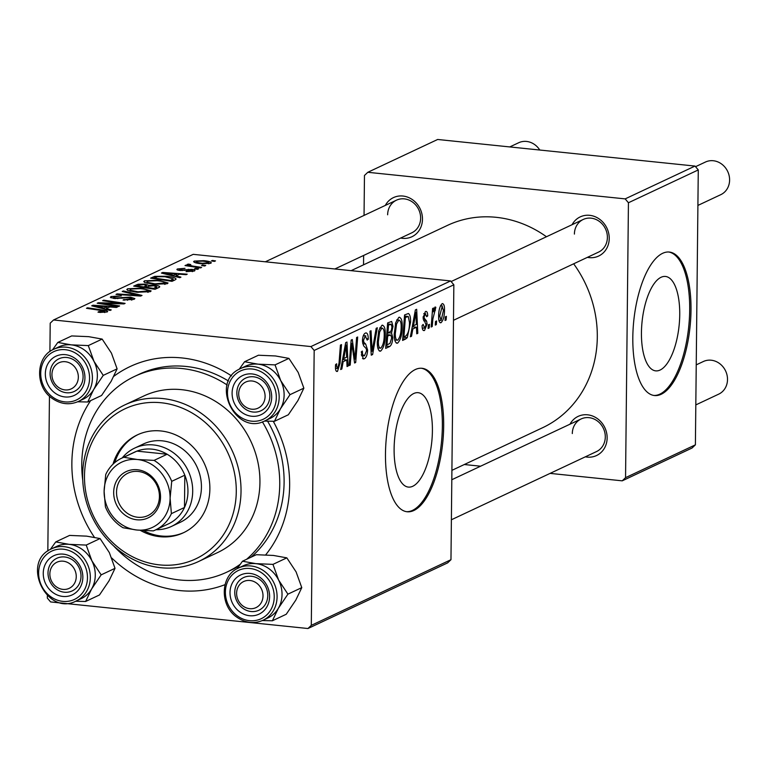 <?xml version="1.0" encoding="UTF-8"?>
<svg xmlns="http://www.w3.org/2000/svg" width="768" height="768" viewBox="0 0 768 768"><rect width="100%" height="100%" fill="white"/><g stroke="black" fill="none" stroke-linecap="round" stroke-linejoin="round"><path stroke-width="1.15" d="M679.738 314.659A47.462 18.624 95.9 0 0 665.472 276.451A47.462 18.624 95.9 0 0 641.443 332.659A47.462 18.624 95.9 0 0 655.718 370.867A47.462 18.624 95.9 0 0 679.738 314.659M691.008 310.118A72.125 28.301 95.9 0 0 669.322 252.048A72.125 28.301 95.9 0 0 632.813 337.469A72.125 28.301 95.9 0 0 654.499 395.539A72.125 28.301 95.9 0 0 691.008 310.118M653.846 395.453A72.125 28.301 95.9 0 0 689.693 309.984A72.125 28.301 95.9 0 0 668.659 252M394.109 448.886A47.462 18.624 -84.1 0 1 418.138 392.688A47.462 18.624 -84.1 0 1 432.403 430.896A47.462 18.624 -84.1 0 1 408.384 487.094A47.462 18.624 -84.1 0 1 394.109 448.886M443.674 426.355A72.125 28.301 95.9 0 0 421.997 368.285A72.125 28.301 95.9 0 0 385.478 453.706A72.125 28.301 95.9 0 0 407.165 511.766A72.125 28.301 95.9 0 0 443.674 426.355M406.512 511.68A72.125 28.301 95.9 0 0 442.358 426.221A72.125 28.301 95.9 0 0 421.334 368.237M569.99 424.195A21.638 19.373 64.8 0 1 592.368 415.939A21.638 19.373 64.8 0 1 607.142 438A21.638 19.373 64.8 0 1 585.322 456.826M451.382 519.773L596.467 451.594A18.029 16.138 -115.2 0 0 605.299 436.973A18.029 16.138 -115.2 0 0 581.136 418.954A18.029 16.138 -115.2 0 0 572.304 433.565M572.074 224.707A21.638 19.373 64.8 0 1 594.461 216.451A21.638 19.373 64.8 0 1 609.235 238.522A21.638 19.373 64.8 0 1 587.414 257.347M453.475 320.294L598.56 252.106A18.029 16.138 -115.2 0 0 607.392 237.494A18.029 16.138 -115.2 0 0 583.219 219.466A18.029 16.138 -115.2 0 0 574.397 234.086M385.315 205.411A21.638 19.373 64.8 0 1 407.702 197.165A21.638 19.373 64.8 0 1 422.477 219.226A21.638 19.373 64.8 0 1 400.656 238.051M334.858 268.973L411.802 232.81A18.029 16.138 -115.2 0 0 420.634 218.198A18.029 16.138 -115.2 0 0 396.461 200.179A18.029 16.138 -115.2 0 0 387.638 214.79M94.387 537.264A119.011 106.531 64.8 0 1 71.866 462.998A119.011 106.531 64.8 0 1 90.672 400.608M113.885 376.253A119.011 106.531 64.8 0 1 231.533 375.898M273.264 421.296A119.011 106.531 64.8 0 1 289.642 485.501A119.011 106.531 64.8 0 1 265.67 554.89M251.002 557.222A108.192 96.845 -115.2 0 0 284.102 482.429A108.192 96.845 -115.2 0 0 267.6 421.2M228.528 381.043A108.192 96.845 -115.2 0 0 139.104 374.285L134.736 376.339A108.192 96.845 -115.2 0 0 81.763 464.026A108.192 96.845 -115.2 0 0 82.742 480.202M451.901 470.352L542.563 427.747A111.792 100.07 -115.2 0 0 597.302 337.133A111.792 100.07 -115.2 0 0 573.658 263.808M198.576 268.848L197.52 269.347L194.438 268.896L195.523 268.387L198.576 268.848M205.718 265.488L204.662 265.987L201.581 265.546L202.666 265.037L205.718 265.488M167.318 283.709L153.84 284.314L145.008 282.605L143.76 281.587L144.547 280.829L158.352 280.234L168.048 282.979L167.318 283.709M180.931 277.133L179.789 277.68L161.424 273.062L162.72 272.458L187.21 274.186L186.144 274.685L179.501 274.195L175.891 275.894L180.931 277.133M159.139 287.376L155.059 289.296L133.69 286.099L138.086 284.256L144.72 284.131L148.954 285.379L154.886 285.264C159.024 285.754 160.435 286.464 159.139 287.376L159.744 286.8M142.013 295.43L140.659 296.064L116.006 294.413L117.072 293.904L138.202 295.325L122.218 291.485L123.36 290.947L142.013 295.43M104.544 312.538L104.554 311.654L101.597 310.55L86.467 308.294L87.542 307.786L103.21 310.128C106.838 310.579 108.163 311.184 107.184 311.971L100.003 312.422L97.997 312.163L98.755 311.626L104.813 311.405L104.803 312.518M107.702 311.491L107.184 311.971M119.626 305.952L118.56 306.451L97.2 303.245L98.314 302.726L120.826 303.379L102.643 300.691L103.718 300.182L125.098 303.379L123.984 303.907L101.482 303.264L119.626 305.952M450.97 559.699L447.629 562.886L307.958 628.522L311.299 625.344L450.97 559.699L453.85 284.794L314.179 350.438L310.915 346.57L450.586 280.934L193.219 254.342L53.549 319.978L50.208 323.165L49.91 351.542M310.915 346.57L53.549 319.978M111.235 309.898L110.083 310.435L91.718 305.827L93.014 305.213L117.504 306.95L116.438 307.45L109.805 306.96L106.186 308.659L111.235 309.898M131.405 300.077L131.414 299.03L129.619 297.658L114.384 298.512L110.323 297.235L111.101 296.544L121.277 295.891L113.77 296.832L115.296 298.003L130.454 297.139L134.87 298.608L134.045 299.347L123.072 300.019L132.019 298.493L132 299.981M113.77 296.832L113.213 298.368M150.394 291.658L136.906 292.272L128.083 290.563L126.826 289.546L127.622 288.778L141.418 288.192L151.123 290.928L150.394 291.658M192.202 271.622L191.021 269.885L180.038 270.499C177.12 270.125 176.266 269.616 177.485 268.954L184.992 268.349L179.53 269.203L182.198 270.048L191.894 269.366C194.909 269.798 195.696 270.355 194.266 271.046L186.048 271.642L186.49 271.085L192.624 270.432L192.614 271.546M176.909 269.482L177.485 268.954L177.475 269.981M179.53 269.203L179.242 270.403M194.966 270.422L194.266 271.046M175.008 279.926L171.994 281.338L150.614 278.141L154.752 276.374L166.147 276.259C172.109 276.845 175.421 277.786 176.093 279.101L175.008 279.926M210.787 263.28L201.571 263.77C195.619 263.213 193.162 262.32 194.218 261.091L203.712 260.659C209.405 261.206 211.766 262.08 210.787 263.28L211.325 262.742M193.594 261.677L194.218 261.091L194.208 262.291M189.706 264.758C190.042 265.498 191.962 266.064 195.456 266.458L201.638 267.408L200.563 267.907L185.021 265.584L186.096 265.085L189.293 265.565L187.238 264.374L188.573 264.096L190.771 264.566L189.542 264.931L189.523 266.266M215.51 260.89L214.445 261.389L211.373 260.947L212.448 260.438L215.51 260.89M307.958 628.522L50.592 601.93L47.328 598.07L47.357 595.603M47.827 551.03L49.45 396.115M429.178 327.955L428.122 328.454L428.381 324.826L429.466 324.317L429.178 327.955L428.16 327.85M436.32 324.595L435.264 325.094L435.523 321.466L436.598 320.957L436.32 324.595L435.302 324.49M396.173 342.95L397.622 343.104C395.29 343.171 394.157 340.157 394.234 334.08L395.75 322.502L398.813 317.357C401.213 317.29 402.346 320.4 402.211 326.688C402.144 334.512 400.618 339.984 397.622 343.104L396.864 343.248M398.813 317.357L399.562 317.203M411.533 336.24L410.39 336.787L415.382 309.888L416.669 309.283L417.811 333.293L416.746 333.802L416.477 327.226L412.858 328.925L411.533 336.24L410.506 336.134M389.741 346.483L385.661 348.403L387.638 322.925L391.661 321.446L393.005 326.371L391.536 333.053L392.755 337.43C392.582 342.038 391.574 345.062 389.741 346.483L385.843 346.08M372.614 354.538L371.261 355.171L369.965 331.229L371.03 330.73L372.144 351.254L376.176 328.31L377.318 327.773L372.614 354.538L371.222 354.394M336.346 371.251L337.478 371.366C336.106 371.798 335.424 370.31 335.453 366.902L335.578 364.608L336.643 363.792L336.518 365.981L337.584 368.448L339.024 363.158L340.426 345.11L341.501 344.611L340.051 363.283L337.478 371.366L336.864 371.491M335.491 368.323L337.584 368.448M350.227 365.059L349.162 365.558L351.158 340.07L352.272 339.542L354.97 359.117L356.602 337.507L357.677 337.008L355.699 362.486L354.586 363.014L351.869 343.488L350.227 365.059L349.21 364.954M311.299 625.344L314.179 350.438M341.837 369.005L340.685 369.542L345.677 342.643L346.973 342.038L348.106 366.058L347.04 366.557L346.771 359.981L343.152 361.69L341.837 369.005L340.81 368.899M365.366 333.072C367.2 332.486 368.17 334.397 368.266 338.822L367.19 340.118L365.299 335.971L363.504 340.31L363.878 342.326L365.674 344.035L367.613 349.987C367.373 354.701 366.288 357.619 364.349 358.742L363.331 358.954L361.277 351.869L362.342 351.072L362.573 354.586L364.445 355.824L366.557 350.726L366.307 348.691L363.59 345.792L362.448 340.963C362.621 336.672 363.6 334.051 365.366 333.072L366.202 332.899M361.469 355.738L364.445 355.824M363.35 335.606L365.846 335.866L363.293 335.77M379.248 350.909L380.688 351.062C378.355 351.12 377.232 348.115 377.309 342.038L378.816 330.461L381.878 325.315C384.278 325.248 385.421 328.358 385.277 334.646C385.219 342.47 383.693 347.942 380.688 351.062L379.939 351.206M381.878 325.315L382.637 325.162M425.376 311.568C426.854 310.963 427.642 312.403 427.728 315.888L426.662 316.704L425.299 313.834L424.166 316.829L424.253 318.23L426.614 321.062L427.114 324.077L424.56 330.442C422.947 331.046 422.122 329.424 422.093 325.555L423.158 324.403L424.637 328.176L426.048 324.768L423.101 317.722L425.376 311.568L426.125 311.414M422.237 328.061L424.637 328.176M423.83 313.555L425.693 313.747L423.782 313.68M423.13 330.298L424.56 330.442L423.773 330.605M405.61 339.034L402.595 340.445L404.573 314.966L408.403 313.488C410.006 314.64 410.726 317.549 410.554 322.205L407.251 337.67L405.61 339.034L402.73 338.736M439.939 322.56L441.082 322.675C439.411 322.925 438.595 320.938 438.643 316.714C438.605 310.502 439.766 306.163 442.109 303.706C443.798 303.562 444.595 305.674 444.499 310.042C444.499 316.032 443.366 320.237 441.082 322.675L440.477 322.8M442.109 303.706L442.675 303.59M432.24 326.515L431.165 327.014L432.605 308.486L433.68 307.987L433.373 311.818L435.13 306.979L435.84 307.296L432.854 319.085L432.24 326.515L431.213 326.41M435.13 306.979L435.84 307.296L434.87 307.2M435.389 310.301L433.814 309.869M446.112 319.997L445.046 320.496L445.306 316.867L446.39 316.358L446.112 319.997L445.094 319.891M113.626 545.904A108.192 96.845 -115.2 0 0 226.771 572.17L231.13 570.115A108.192 96.845 -115.2 0 0 239.117 565.843M695.395 444.835L692.054 448.022L622.224 480.835L625.555 477.658L695.395 444.835L698.275 169.93L628.435 202.752L625.171 198.883L695.011 166.07L437.645 139.478L367.805 172.291L364.464 175.478L364.051 215.405M625.171 198.883L367.805 172.291M363.533 264.835L363.629 255.456M622.224 480.835L550.09 473.386M480.586 466.205L464.304 464.525M625.555 477.658L628.435 202.752M546.47 236.746A111.792 100.07 -115.2 0 0 447.466 225.389L351.139 270.653M695.011 166.07L698.275 169.93M225.014 584.669A119.011 106.531 64.8 0 1 111.763 558.029M450.586 280.934L453.85 284.794M353.981 359.011L354.97 359.117M354.48 362.362L355.699 362.486M350.899 343.392L351.869 343.488M347.021 365.942L348.106 366.058M342.538 359.549L346.771 359.981M342.163 361.584L343.152 361.69M345.254 350.544L343.766 358.531L346.656 357.168L346.147 345.11L345.254 350.544L344.227 350.438M342.749 358.426L343.766 358.531M345.235 345.014L346.147 345.11M335.482 365.875L336.518 365.981M339.014 363.178L340.051 363.283M362.506 358.55L364.349 358.742M361.402 351.782L362.323 351.878M361.344 354.451L362.573 354.586M367.181 338.717L368.266 338.822M367.2 339.264L368.256 339.37M362.467 340.205L363.504 340.31M362.477 342.182L363.878 342.326M366.528 349.882L367.613 349.987M371.04 351.139L372.144 351.254M384.23 334.531L385.277 334.646M379.632 331.968L378.365 341.654C378.307 345.994 379.123 348.163 380.794 348.144C383.078 345.418 384.221 340.992 384.221 334.867C384.317 330.442 383.51 328.214 381.811 328.214L379.632 331.968L378.442 331.843M377.318 341.549L378.365 341.654M379.718 327.994L382.33 328.109L379.786 327.85M377.846 347.99L380.794 348.144M391.93 326.266L393.005 326.371M389.03 332.794L391.536 333.053M391.69 337.325L392.755 337.43M388.483 325.402L387.869 333.341L391.325 330.701L391.939 326.976L391.162 324.317L387.456 325.296M386.842 333.235L387.869 333.341M387.542 324.259L390.298 324.547M387.638 336.317L386.966 344.918L390 343.373L391.699 337.862L390.758 335.059L386.611 336.211M385.939 344.813L386.966 344.918M386.707 334.934L389.875 335.261M426.624 315.773L427.728 315.888M423.139 316.723L424.166 316.829M423.101 318.106L424.253 318.23M423.6 320.755L426.614 321.062M426 323.962L427.114 324.077M416.717 333.187L417.811 333.293M412.243 326.794L416.477 327.226M411.869 328.829L412.858 328.925M414.95 317.789L413.472 325.776L416.352 324.413L415.853 312.355L414.95 317.789L413.933 317.683M412.454 325.67L413.472 325.776M414.941 312.259L415.853 312.355M409.498 322.099L410.554 322.205M402.845 337.219L407.251 337.67M404.39 317.338L405.408 317.443L403.901 336.97L405.254 336.326C408.067 334.378 409.478 329.779 409.488 322.55L408.278 316.502L404.486 316.07M402.874 336.864L403.901 336.97M408.278 316.502L405.408 317.443M401.155 326.582L402.211 326.688M396.557 324.01L395.29 333.696C395.242 338.045 396.048 340.205 397.728 340.186C400.013 337.459 401.155 333.034 401.155 326.918C401.242 322.483 400.435 320.266 398.746 320.256L396.557 324.01L395.376 323.885M394.243 333.59L395.29 333.696M396.643 320.045L399.264 320.16L396.71 319.891M394.781 340.032L397.728 340.186M443.443 309.936L444.499 310.042M440.458 305.722L442.33 305.914L439.699 315.936L441.12 320.429L443.443 310.531L442.042 305.971L440.419 305.798M438.662 315.83L439.699 315.936M438.902 320.294L441.12 320.429M432.355 311.712L433.373 311.818M98.304 303.418L98.314 302.726M103.718 300.845L103.718 300.182M101.472 303.888L101.482 303.264M93.005 306.144L93.014 305.213M106.176 309.446L106.186 308.659M98.621 306.73L104.064 308.102L106.954 306.749L94.742 305.846L98.621 306.73L98.611 307.555M104.054 308.918L104.064 308.102M94.742 306.576L94.742 305.846M106.934 308.304L106.954 306.749M98.755 312.269L98.755 311.626M100.666 312.48L100.675 311.885M87.533 308.448L87.542 307.786M103.2 310.81L103.21 310.128M123.85 300.096L123.85 299.491M124.579 300.154L124.589 299.578M127.517 300.307L127.526 299.712M111.091 297.878L111.101 296.544M115.286 298.598L115.296 298.003M117.754 298.666L117.754 298.032M130.445 297.773L130.454 297.139M117.062 294.48L117.072 293.904M138.202 295.901L138.202 295.325M123.35 291.763L123.36 290.947M127.603 290.333L127.622 288.778M141.408 288.806L141.418 288.192M130.685 291.341L130.694 290.352L138.077 291.792L148.243 290.87L148.224 292.253M138.077 292.387L138.077 291.792M147.763 292.32L147.773 291.35C148.483 290.122 145.93 289.229 140.112 288.662L130.282 289.075L129.754 291.11M130.282 289.075L130.694 290.352M138.077 285.59L138.086 284.256M144.71 284.765L144.72 284.131M148.944 286.166L148.954 285.379M154.877 285.898L154.886 285.264M137.251 285.974L143.923 286.963L146.41 285.245L143.76 284.64L139.066 285.12L137.251 285.974L137.251 286.637M143.914 287.626L143.923 286.963M146.515 287.29L146.41 285.245M146.41 288L146.419 287.338L153.638 288.422L156.701 286.675L156.682 288.538M153.629 289.085L153.638 288.422M156.528 288.605L156.538 286.982L153.763 285.754L148.666 286.282L146.419 287.338M186.49 271.69L186.49 271.085M180.72 270.557L180.73 269.962M182.189 270.614L182.198 270.048M188.304 269.933L188.314 269.309M191.885 270.019L191.894 269.366M162.71 273.389L162.72 272.458M175.882 276.691L175.891 275.894M168.326 273.974L173.77 275.347L176.659 273.994L164.448 273.091L168.326 273.974L168.317 274.8M173.76 276.163L173.77 275.347M164.438 273.821L164.448 273.091M176.64 275.549L176.659 273.994M154.742 277.757L154.752 276.374M166.147 276.883L166.147 276.259M154.186 278.016L170.563 280.464L173.146 278.851L164.947 276.749L157.45 276.701L154.186 278.016L154.176 278.678M170.554 281.126L170.563 280.464M171.907 281.328L171.926 279.821M144.528 282.384L144.547 280.829M158.342 280.858L158.352 280.234M147.61 283.382L147.619 282.394L155.011 283.834L165.168 282.912L165.158 284.294M155.002 284.429L155.011 283.834M164.688 284.371L164.698 283.392C165.418 282.163 162.864 281.27 157.037 280.704L147.216 281.117L146.688 283.162M147.216 281.117L147.619 282.394M203.702 261.274L203.712 260.659M208.685 263.808L208.694 263.059C208.848 262.186 206.832 261.552 202.646 261.149L196.272 261.331L195.955 262.877M196.272 261.331C196.003 262.224 198.038 262.858 202.378 263.251L208.963 262.781L208.954 263.77M202.368 263.846L202.378 263.251M202.656 265.699L202.666 265.037M186.086 265.747L186.096 265.085M189.293 266.227L189.293 265.565M188.554 265.354L188.573 264.096M195.514 269.05L195.523 268.387M212.448 261.101L212.448 260.438M236.611 593.213A14.429 12.912 -115.2 0 0 249.658 608.678A14.429 12.912 -115.2 0 0 263.011 595.949A14.429 12.912 -115.2 0 0 249.955 580.483A14.429 12.912 -115.2 0 0 236.611 593.213M267.763 595.603A18.029 16.138 64.8 0 1 258.931 610.214A18.029 16.138 64.8 0 1 234.768 592.195A18.029 16.138 64.8 0 1 243.59 577.574A18.029 16.138 64.8 0 1 267.763 595.603M695.808 404.909L718.685 394.157A18.029 16.138 -115.2 0 0 727.507 379.546A18.029 16.138 -115.2 0 0 703.344 361.517L696.23 364.867M49.853 573.926A14.429 12.912 -115.2 0 0 62.909 589.382A14.429 12.912 -115.2 0 0 76.253 576.653A14.429 12.912 -115.2 0 0 63.197 561.187A14.429 12.912 -115.2 0 0 49.853 573.926M81.005 576.307A18.029 16.138 64.8 0 1 72.173 590.918A18.029 16.138 64.8 0 1 48.01 572.899A18.029 16.138 64.8 0 1 56.842 558.278A18.029 16.138 64.8 0 1 81.005 576.307M697.901 205.421L720.768 194.678A18.029 16.138 -115.2 0 0 729.6 180.058A18.029 16.138 -115.2 0 0 705.437 162.038L695.53 166.685M265.094 396.461A14.429 12.912 -115.2 0 0 252.048 380.995A14.429 12.912 -115.2 0 0 238.694 393.734A14.429 12.912 -115.2 0 0 251.75 409.2A14.429 12.912 -115.2 0 0 265.094 396.461M236.851 392.707A18.029 16.138 64.8 0 1 245.683 378.096A18.029 16.138 64.8 0 1 269.846 396.115A18.029 16.138 64.8 0 1 261.024 410.736A18.029 16.138 64.8 0 1 236.851 392.707M78.336 377.165A14.429 12.912 -115.2 0 0 65.29 361.709A14.429 12.912 -115.2 0 0 51.946 374.438A14.429 12.912 -115.2 0 0 64.992 389.904A14.429 12.912 -115.2 0 0 78.336 377.165M50.102 373.411A18.029 16.138 64.8 0 1 58.925 358.8A18.029 16.138 64.8 0 1 83.098 376.819A18.029 16.138 64.8 0 1 74.266 391.44A18.029 16.138 64.8 0 1 50.102 373.411M539.77 150.029A18.029 16.138 -115.2 0 0 518.678 142.742L509.77 146.928M242.477 561.226L256.339 554.707L273.379 555.437L286.829 557.856L296.102 571.901L301.776 587.635L287.914 594.154L278.64 580.109L272.966 564.374L255.926 563.645L242.477 561.226L237.13 568.714M239.722 611.875A21.638 19.373 64.8 0 1 232.771 582.24A21.638 19.373 64.8 0 1 259.901 577.286A21.638 19.373 64.8 0 1 266.842 606.922A21.638 19.373 64.8 0 1 239.722 611.875M259.67 579.485A18.029 16.138 -115.2 0 0 243.59 577.574A18.029 16.138 -115.2 0 0 234.768 591.936A18.029 16.138 -115.2 0 0 242.851 608.304A18.029 16.138 -115.2 0 0 258.931 610.214A18.029 16.138 -115.2 0 0 267.754 595.853A18.029 16.138 -115.2 0 0 259.67 579.485M262.954 620.285L267.898 617.952A28.848 25.824 -115.2 0 0 282.019 594.979A28.848 25.824 -115.2 0 0 269.078 568.79A28.848 25.824 -115.2 0 0 243.36 565.738L238.406 568.061A28.848 25.824 64.8 0 1 264.134 571.114A28.848 25.824 64.8 0 1 277.075 597.302A28.848 25.824 64.8 0 1 262.954 620.285C254.141 624.058 245.482 623.05 236.966 617.251C219.418 605.693 220.253 575.482 238.406 568.061M301.776 587.635L295.805 600.106L286.234 614.266L272.381 620.774L278.342 608.314L287.914 594.154M262.33 620.563L272.381 620.774M286.829 557.856L272.966 564.374M242.822 565.987A28.858 25.834 64.8 0 1 255.926 563.645A28.858 25.834 64.8 0 1 278.64 580.109A28.858 25.834 64.8 0 1 278.342 608.314A28.858 25.834 -115.2 0 1 267.37 618.211M100.07 538.56L109.344 552.605L115.018 568.339L101.165 574.858L91.882 560.813L86.208 545.078L100.07 538.56L86.63 536.141L69.581 535.411L55.728 541.93L50.371 549.418M53.347 555.946A21.638 19.373 64.8 0 1 80.304 566.486A21.638 19.373 64.8 0 1 72.758 594.624A21.638 19.373 64.8 0 1 45.792 584.083A21.638 19.373 64.8 0 1 53.347 555.946M72.595 590.717A18.029 16.138 -115.2 0 0 78.998 567.504A18.029 16.138 -115.2 0 0 56.842 558.278A18.029 16.138 -115.2 0 0 56.419 558.49A18.029 16.138 -115.2 0 0 50.016 581.702A18.029 16.138 -115.2 0 0 72.173 590.918A18.029 16.138 -115.2 0 0 72.595 590.717M76.195 600.989L81.139 598.666A28.848 25.824 -115.2 0 0 81.811 598.33A28.848 25.824 -115.2 0 0 92.064 561.187A28.848 25.824 -115.2 0 0 56.602 546.442L51.658 548.765A28.848 25.824 64.8 0 1 87.12 563.51A28.848 25.824 64.8 0 1 76.867 600.653A28.848 25.824 64.8 0 1 76.195 600.989C46.963 616.685 20.659 562.56 50.966 549.101L51.658 548.765A28.848 25.824 64.8 0 0 50.986 549.091M86.208 545.078L69.168 544.349L55.728 541.93M115.018 568.339L109.046 580.81L99.475 594.97L85.622 601.478L91.594 589.018L101.165 574.858M75.571 601.267L85.622 601.478M56.064 546.691A28.858 25.834 64.8 0 1 69.168 544.349A28.858 25.834 64.8 0 1 91.882 560.813A28.858 25.834 64.8 0 1 91.594 589.018A28.858 25.834 64.8 0 1 80.611 598.915M244.57 361.738L258.422 355.229L275.472 355.958L288.912 358.378L275.059 364.886L258.01 364.157L244.57 361.738L239.213 369.226M288.912 358.378L298.186 372.422L303.859 388.157L297.898 400.618L288.326 414.778L274.464 421.296L280.435 408.826A28.858 25.834 64.8 0 1 270.662 418.147A28.848 25.824 -115.2 0 0 280.906 381.005A28.848 25.824 -115.2 0 0 245.443 366.25L240.499 368.573A28.848 25.824 64.8 0 1 275.962 383.328A28.848 25.824 64.8 0 1 265.709 420.47A28.848 25.824 64.8 0 1 265.037 420.797L269.99 418.474A28.848 25.824 -115.2 0 0 270.662 418.147A28.858 25.834 64.8 0 1 269.453 418.723M261.6 414.432A21.638 19.373 64.8 0 1 234.643 403.901A21.638 19.373 64.8 0 1 242.189 375.763A21.638 19.373 64.8 0 1 269.155 386.294A21.638 19.373 64.8 0 1 261.6 414.432M245.261 378.298A18.029 16.138 -115.2 0 0 238.858 401.51A18.029 16.138 -115.2 0 0 261.024 410.736A18.029 16.138 -115.2 0 0 261.437 410.525A18.029 16.138 -115.2 0 0 267.85 387.312A18.029 16.138 -115.2 0 0 245.683 378.096A18.029 16.138 -115.2 0 0 245.261 378.298M303.859 388.157L290.006 394.666L280.733 380.621L275.059 364.886M244.915 366.499A28.858 25.834 64.8 0 1 258.01 364.157A28.858 25.834 64.8 0 1 280.733 380.621A28.858 25.834 -115.2 0 1 280.435 408.826L290.006 394.666M264.413 421.085L274.464 421.296M58.157 347.203A28.858 25.834 -115.2 0 1 71.261 344.861A28.858 25.834 64.8 0 1 84.422 350.006A28.848 25.824 -115.2 0 0 58.694 346.954L53.741 349.277A28.848 25.824 64.8 0 1 79.469 352.339A28.848 25.824 64.8 0 1 92.4 378.528A28.848 25.824 64.8 0 1 78.288 401.501L83.232 399.178A28.848 25.824 -115.2 0 0 97.354 376.205A28.848 25.824 -115.2 0 0 84.413 350.016A28.858 25.834 64.8 0 1 93.974 361.325L88.301 345.59L71.261 344.861L57.811 342.442L52.464 349.93M75.235 358.512A21.638 19.373 64.8 0 1 82.176 388.147A21.638 19.373 64.8 0 1 55.046 393.091A21.638 19.373 64.8 0 1 48.106 363.456A21.638 19.373 64.8 0 1 75.235 358.512M58.186 389.53A18.029 16.138 -115.2 0 0 74.266 391.44A18.029 16.138 -115.2 0 0 83.088 377.078A18.029 16.138 -115.2 0 0 75.005 360.71A18.029 16.138 -115.2 0 0 58.925 358.8A18.029 16.138 -115.2 0 0 50.102 373.162A18.029 16.138 -115.2 0 0 58.186 389.53M57.811 342.442L71.674 335.933L88.714 336.662L102.154 339.082L88.301 345.59M102.154 339.082L111.437 353.126L117.11 368.861L103.248 375.37L93.974 361.325A28.858 25.834 64.8 0 1 93.677 389.53L103.248 375.37M117.11 368.861L111.139 381.331L101.568 395.491L87.715 402L93.677 389.53A28.858 25.834 64.8 0 1 82.694 399.427M77.664 401.789L87.715 402M140.246 530.323A54.096 48.422 -115.2 0 0 183.389 532.781A54.096 48.422 -115.2 0 0 209.875 488.938A54.096 48.422 -115.2 0 0 137.376 434.87A54.096 48.422 -115.2 0 0 113.002 464.189M138.106 434.534A54.096 48.422 -115.2 0 0 114.72 462.643M84.49 475.987A82.944 74.246 -115.2 0 0 159.533 564.883A82.944 74.246 -115.2 0 0 236.275 491.664A82.944 74.246 -115.2 0 0 161.232 402.758A82.944 74.246 -115.2 0 0 84.49 475.987M241.027 491.318A86.554 77.472 64.8 0 1 198.653 561.475A86.554 77.472 64.8 0 1 82.646 474.96A86.554 77.472 64.8 0 1 125.03 404.803A86.554 77.472 64.8 0 1 241.027 491.318M198.653 561.475L217.565 552.586A86.554 77.472 -115.2 0 0 259.939 482.429A86.554 77.472 -115.2 0 0 143.942 395.923L125.03 404.803M226.771 572.17A108.192 96.845 -115.2 0 0 240.211 564.307M246.634 559.267A108.192 96.845 -115.2 0 0 279.744 484.483A108.192 96.845 -115.2 0 0 262.397 421.853M122.227 457.93A43.277 38.736 64.8 0 1 134.707 448.08L143.434 443.971A43.277 38.736 64.8 0 1 201.437 487.229A43.277 38.736 64.8 0 1 180.25 522.307L171.514 526.406A43.277 38.736 64.8 0 1 155.971 529.728M227.155 384.998A108.192 96.845 -115.2 0 0 134.736 376.339M143.347 530.534A54.096 48.422 -115.2 0 0 184.118 532.435M137.366 469.738A25.603 22.925 64.8 0 1 160.531 497.184A25.603 22.925 64.8 0 1 136.848 519.782A25.603 22.925 64.8 0 1 113.683 492.346A25.603 22.925 64.8 0 1 137.366 469.738M137.741 517.258A23.443 20.986 -115.2 0 0 147.946 515.568A23.443 20.986 -115.2 0 0 158.832 490.896A23.443 20.986 -115.2 0 0 138.221 471.446A23.443 20.986 -115.2 0 0 128.006 473.136A23.443 20.986 -115.2 0 0 117.13 497.818A23.443 20.986 -115.2 0 0 137.741 517.258M155.434 529.978L168.528 523.824A39.667 35.51 -115.2 0 0 184.483 507.485L184.819 475.181A39.667 35.51 -115.2 0 0 167.146 454.243A39.667 35.51 -115.2 0 0 152.064 449.155A39.667 35.51 -115.2 0 0 136.906 451.123A39.667 35.51 -115.2 0 0 134.784 452.026L121.69 458.179A39.667 35.51 64.8 0 1 123.811 457.277L137.472 459.523L154.051 460.397A39.667 35.51 64.8 0 1 171.725 481.334L170.102 498.173L171.389 513.638A39.667 35.51 64.8 0 1 155.434 529.978A39.667 35.51 64.8 0 1 153.312 530.89L136.733 530.006L123.072 527.76A39.667 35.51 64.8 0 1 105.398 506.822L104.112 491.357L105.734 474.518A39.667 35.51 64.8 0 1 121.69 458.179M134.707 448.08A43.277 38.736 64.8 0 1 153.552 444.95A43.277 38.736 64.8 0 1 191.606 480.854A43.277 38.736 64.8 0 1 171.514 526.406M154.051 460.397L167.146 454.243L136.906 451.123L123.811 457.277M171.389 513.638L184.483 507.485A39.667 35.51 -115.2 0 0 184.819 475.181L171.725 481.334M170.102 498.173A36.067 32.285 -115.2 0 0 137.472 459.523A36.067 32.285 -115.2 0 0 104.112 491.357A36.067 32.285 -115.2 0 0 136.733 530.006A36.067 32.285 -115.2 0 0 170.102 498.173M352.387 348.067L353.558 348.192M353.299 354.413L354.47 354.538M350.429 349.382L351.475 349.488M362.688 343.728L365.674 344.035M370.704 344.842L371.856 344.966M423.178 319.219L425.107 319.411M404.458 316.464L406.954 316.723M431.789 318.979L432.854 319.085M108.403 303.523L108.403 302.966M115.757 303.706L115.766 303.168M106.618 304.656L106.627 303.984M121.978 298.291L121.987 297.418M131.808 295.469L131.808 294.864M136.272 286.483L136.291 284.88M145.622 287.885L145.642 286.157M155.606 289.046L155.616 287.491M184.56 270.47L184.56 269.798M153.139 278.525L153.149 276.95M195.456 267.149L195.456 266.458M237.36 615.907A26.688 23.885 -115.2 0 0 270.816 609.802A26.688 23.885 -115.2 0 0 262.253 573.254A26.688 23.885 -115.2 0 0 228.797 579.36A26.688 23.885 -115.2 0 0 237.36 615.907M51.082 551.434A26.688 23.885 -115.2 0 0 41.77 586.138A26.688 23.885 -115.2 0 0 75.024 599.136A26.688 23.885 -115.2 0 0 84.336 564.432A26.688 23.885 -115.2 0 0 51.082 551.434M239.827 368.909A28.848 25.824 64.8 0 1 240.499 368.573L239.818 368.909C209.501 382.378 235.814 436.502 265.037 420.797M263.866 418.944A26.688 23.885 -115.2 0 0 273.178 384.24A26.688 23.885 -115.2 0 0 239.923 371.251A26.688 23.885 -115.2 0 0 230.611 405.955A26.688 23.885 -115.2 0 0 263.866 418.944M77.587 354.48A26.688 23.885 -115.2 0 0 44.131 360.576A26.688 23.885 -115.2 0 0 52.694 397.123A26.688 23.885 -115.2 0 0 86.15 391.027A26.688 23.885 -115.2 0 0 77.587 354.48M391.162 324.317L387.562 323.942M390.758 335.059L386.736 334.637M435.014 309.946L433.824 309.821M173.146 278.851L173.126 280.81M451.805 479.731L581.136 418.954M583.219 219.466L451.114 281.558M265.344 261.792L396.461 200.179M53.741 349.277C35.587 356.707 34.752 386.909 52.301 398.467C60.806 404.266 69.475 405.283 78.288 401.501"/></g></svg>
